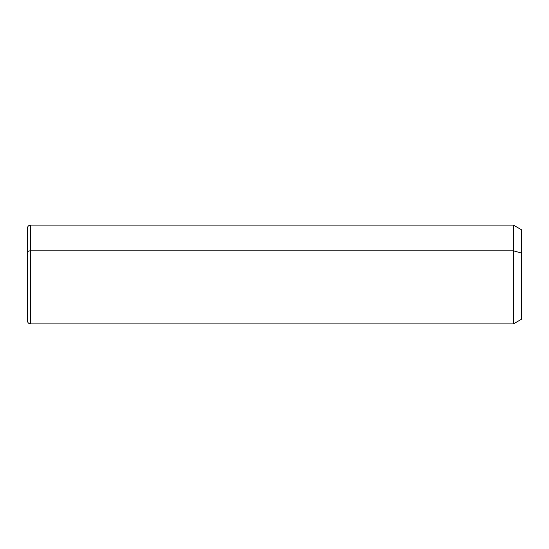 <?xml version="1.0" encoding="UTF-8"?>
<svg xmlns="http://www.w3.org/2000/svg" width="549" height="549" viewBox="0 0 549 549"><rect width="100%" height="100%" fill="white"/><g stroke="black" fill="none" stroke-linecap="round" stroke-linejoin="round"><path stroke-width="0.82" d="M513.397 250.811L521.55 253.068L521.55 319.202L513.397 323.91L513.397 225.09L513.397 323.91L30.586 323.91L30.586 250.811L513.397 250.811L30.586 250.811L30.586 225.09L30.586 250.811A3.136 1.503 180 0 0 27.45 252.314L27.45 228.226C27.635 226.318 28.678 225.275 30.586 225.09L513.397 225.09L521.55 229.798L521.55 253.068L513.397 250.811M521.55 295.932L521.55 253.068M27.45 252.314A3.136 1.503 0 0 1 30.586 250.811L30.586 323.91C28.699 323.738 27.656 322.695 27.45 320.774L27.45 252.314"/></g></svg>
